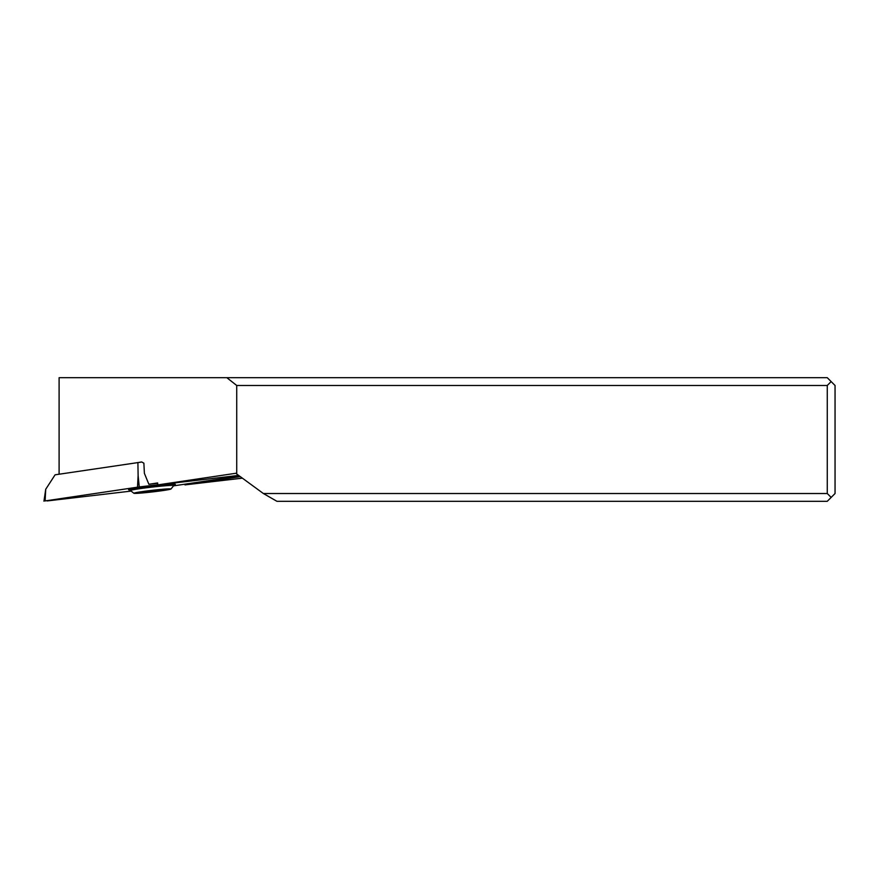 <?xml version="1.0" encoding="UTF-8"?>
<svg xmlns="http://www.w3.org/2000/svg" width="879" height="879" viewBox="0 0 879 879"><rect width="100%" height="100%" fill="white"/><g stroke="black" fill="none" stroke-linecap="round" stroke-linejoin="round"><path stroke-width="1.32" d="M239.495 476.044L173.493 485.878L239.495 476.044M139.256 486.944L157.759 484.779L138.333 487.054L139.256 486.944L138.113 475.517L137.52 487.175L138.333 487.054L45.126 500.931L137.52 487.175M47.224 500.931L131.136 491.086L47.224 500.931M173.679 484.933A23.557 1 173.4 0 0 175.35 484.318A23.557 1 173.4 0 0 173.855 484.175A23.557 1 173.4 0 0 148.177 486.483A23.557 1 173.4 0 0 128.598 489.691A23.557 1 173.4 0 0 130.103 489.922A23.557 1 173.4 0 0 130.367 489.922M141.794 462.024L55.091 474.814L45.719 489.273L45.126 500.931M137.904 462.486L138.113 475.517M238.648 475.418L157.759 484.9L235.935 473.265L236.726 474.023L236.726 385.485L226.848 377.695L59.102 377.695L59.102 474.21M226.848 377.695L827.26 377.695L835.05 385.485L835.05 493.515L831.16 497.415L827.26 493.515L827.26 385.485L831.16 381.585M157.759 484.9L157.671 482.956L148.87 484.274L144.387 473.331L143.881 463.2L141.684 461.958L139.256 462.321M236.726 385.485L827.26 385.485M242.384 478.154L185.008 484.878L240.319 476.649M185.008 484.878L184.964 484.164M157.682 483.23L148.87 484.274M831.16 497.415L827.26 501.305L276.929 501.305L263.37 493.515L236.726 474.023M263.37 493.515L827.26 493.515M173.745 485.527L173.657 484.758A21.799 0.934 173.4 0 0 173.635 484.725A21.799 0.934 173.4 0 0 172.251 484.593A21.799 0.934 173.4 0 0 148.507 486.724A21.799 0.934 173.4 0 0 130.356 489.702A21.799 0.934 173.4 0 0 130.345 489.746L130.433 490.515A21.799 0.934 -6.6 0 1 148.133 487.559A21.799 0.934 -6.6 0 1 172.339 485.362A21.799 0.934 -6.6 0 1 173.745 485.527A21.799 0.934 -6.6 0 1 173.734 485.571L170.998 489.01A18.69 0.802 -6.6 0 1 155.451 491.559A18.69 0.802 -6.6 0 1 135.091 493.394A18.69 0.802 -6.6 0 1 133.905 493.284A18.69 0.802 -6.6 0 1 148.672 490.757A18.69 0.802 -6.6 0 1 169.801 488.834A18.69 0.802 -6.6 0 1 170.998 489.01M133.905 493.284L130.455 490.548A21.799 0.934 -6.6 0 1 130.433 490.515M144.892 492.317L163.329 489.922L147.276 491.339L141.563 492.306L144.892 492.317M154.067 491.339L153.99 490.603M147.771 491.229L147.859 492.009M45.719 489.273L43.95 501.173M130.894 489.032L130.356 489.702M172.965 484.186L173.635 484.725"/></g></svg>
